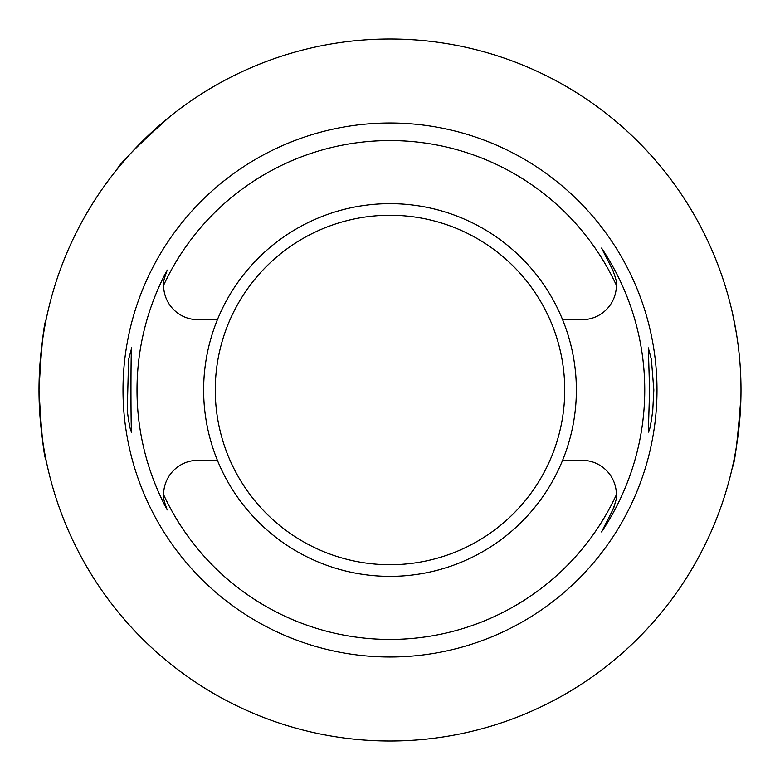 <?xml version="1.0" encoding="UTF-8"?>
<svg xmlns="http://www.w3.org/2000/svg" width="780" height="780" viewBox="0 0 780 780"><rect width="100%" height="100%" fill="white"/><g stroke="black" fill="none" stroke-linecap="round" stroke-linejoin="round"><path stroke-width="1.17" d="M651.398 359.463L653.835 390L652.753 410.514C650.929 424.388 649.447 431.603 648.307 432.149L649.603 390L648.307 347.851L651.398 359.463M128.602 359.463L131.693 347.851C130.718 345.335 130.718 434.694 131.693 432.149C130.533 431.545 129.051 424.33 127.247 410.504L128.602 359.463M217.405 319.683A186.371 186.371 0 0 0 390 576.371A186.371 186.371 0 0 0 562.594 319.683A186.371 186.371 0 0 0 217.405 319.683L197.905 319.683A34.281 34.281 0 0 1 163.624 285.256C162.796 283.793 163.995 278.743 167.232 270.085A252.993 252.993 0 0 0 167.232 509.915C163.995 501.257 162.796 496.207 163.624 494.744A34.281 34.281 0 0 1 197.905 460.317L217.405 460.317M562.594 319.683L582.094 319.683A34.281 34.281 0 0 0 616.375 285.256A249.434 249.434 0 0 0 163.624 285.256M163.624 494.744A249.434 249.434 0 0 0 616.375 494.744A34.281 34.281 0 0 0 582.094 460.317L562.594 460.317M614.552 505.654A34.281 34.281 0 0 1 612.641 510.169L601.546 531.931L612.641 510.169C616.005 501.277 617.253 496.139 616.375 494.744M613.031 270.631A34.281 34.281 0 0 0 612.641 269.831L601.546 248.069A254.748 254.748 0 0 1 601.546 531.931M741 390A351 351 0 0 0 214.5 86.024A351 351 0 0 0 214.5 693.976A351 351 0 0 0 741 390M732.352 312.575L736.369 333.148M116.688 169.767C120.335 162.893 138.031 145.197 169.767 116.688M39 389.932C41.36 347.236 43.739 323.788 46.127 319.605M46.127 460.395C43.739 456.241 41.36 432.802 39 390.068M740.922 397.176C737.704 439.813 734.848 463.232 732.352 467.425M616.375 285.256C617.253 283.861 616.005 278.723 612.641 269.831L601.546 248.069M657.004 390A267.004 267.004 0 0 1 256.503 621.231A267.004 267.004 0 0 1 256.503 158.769A267.004 267.004 0 0 1 657.004 390M390 215.251A174.749 174.749 0 0 1 541.33 477.37A174.749 174.749 0 0 1 238.67 477.37A174.749 174.749 0 0 1 390 215.251"/></g></svg>
